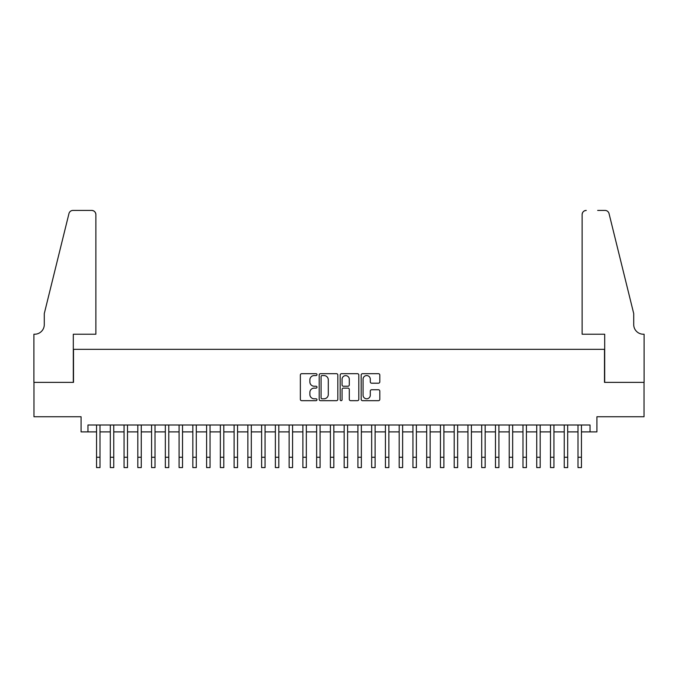<?xml version="1.0" encoding="UTF-8"?>
<svg xmlns="http://www.w3.org/2000/svg" width="678" height="678" viewBox="0 0 678 678"><rect width="100%" height="100%" fill="white"/><g stroke="black" fill="none" stroke-linecap="round" stroke-linejoin="round"><path stroke-width="1.02" d="M316.99 374.62A0.949 0.949 0 0 0 316.05 373.68L301.702 373.68A1.348 1.348 0 0 0 300.354 375.027L300.354 399.334A1.348 1.348 0 0 0 301.702 400.681L316.05 400.681A0.949 0.949 0 0 0 316.99 399.732A0.949 0.949 0 0 0 316.05 398.791L314.194 398.791A4.322 4.322 0 0 1 309.871 394.469L309.871 392.443A4.322 4.322 0 0 1 314.194 388.121L316.05 388.121A0.949 0.949 0 0 0 316.99 387.18A0.949 0.949 0 0 0 316.05 386.231L314.194 386.231A4.322 4.322 0 0 1 309.871 381.917L309.871 379.892A4.322 4.322 0 0 1 314.194 375.57L316.05 375.57A0.949 0.949 0 0 0 316.99 374.62M378.46 383.197A1.348 1.348 0 0 0 379.807 381.85L379.807 375.027A1.348 1.348 0 0 0 378.46 373.68L362.527 373.68A1.348 1.348 0 0 0 361.179 375.027L361.179 399.334A1.348 1.348 0 0 0 362.527 400.681L378.46 400.681A1.348 1.348 0 0 0 379.807 399.334L379.807 391.096A1.348 1.348 0 0 0 378.46 389.748L371.637 389.748A1.348 1.348 0 0 0 370.29 391.096L370.29 395.181A3.61 3.61 0 0 1 366.679 398.791A3.61 3.61 0 0 1 363.069 395.181L363.069 379.18A3.61 3.61 0 0 1 366.679 375.57A3.61 3.61 0 0 1 370.29 379.18L370.29 381.85A1.348 1.348 0 0 0 371.637 383.197L378.46 383.197M87.962 431.886L87.962 425.004L590.038 425.004L590.038 431.886L596.92 431.886L596.92 416.75L644.032 416.75L644.032 382.367L604.488 382.367L604.488 349.348L73.512 349.348L73.512 382.367L33.968 382.367L33.968 416.75L81.08 416.75L81.08 431.886L96.556 431.886M337.822 375.027A1.348 1.348 0 0 0 336.466 373.68L320.533 373.68A1.348 1.348 0 0 0 319.185 375.027L319.185 399.334A1.348 1.348 0 0 0 320.533 400.681L336.466 400.681A1.348 1.348 0 0 0 337.822 399.334L337.822 375.027M341.534 373.68L357.467 373.68A1.348 1.348 0 0 1 358.815 375.027L358.815 399.334A1.348 1.348 0 0 1 357.467 400.681L350.645 400.681A1.348 1.348 0 0 1 349.297 399.334L349.297 389.477A1.348 1.348 0 0 0 347.941 388.121L343.424 388.121A1.348 1.348 0 0 0 342.068 389.477L342.068 399.732A0.949 0.949 0 0 1 341.127 400.681A0.949 0.949 0 0 1 340.178 399.732L340.178 375.027A1.348 1.348 0 0 1 341.534 373.68M99.997 431.886L110.311 431.886M113.751 431.886L124.066 431.886M127.506 431.886L137.82 431.886M141.261 431.886L151.575 431.886M155.016 431.886L165.339 431.886M168.771 431.886L179.094 431.886M182.526 431.886L192.849 431.886M196.289 431.886L206.604 431.886M210.044 431.886L220.358 431.886M223.799 431.886L234.113 431.886M237.554 431.886L247.868 431.886M251.309 431.886L261.623 431.886M265.064 431.886L275.378 431.886M278.819 431.886L289.133 431.886M292.574 431.886L302.888 431.886M306.329 431.886L316.643 431.886M320.084 431.886L330.406 431.886M333.839 431.886L344.161 431.886M347.594 431.886L357.916 431.886M361.357 431.886L371.671 431.886M375.112 431.886L385.426 431.886M388.867 431.886L399.181 431.886M402.622 431.886L412.936 431.886M416.377 431.886L426.691 431.886M430.132 431.886L440.446 431.886M443.887 431.886L454.201 431.886M457.642 431.886L467.956 431.886M471.396 431.886L481.711 431.886M485.151 431.886L495.474 431.886M498.906 431.886L509.229 431.886M512.661 431.886L522.984 431.886M526.425 431.886L536.739 431.886M540.18 431.886L550.494 431.886M553.934 431.886L564.249 431.886M567.689 431.886L578.003 431.886M581.444 431.886L590.038 431.886M322.025 375.57A0.949 0.949 0 0 0 321.075 376.51L321.075 397.842A0.949 0.949 0 0 0 322.025 398.791L323.982 398.791A4.322 4.322 0 0 0 328.296 394.469L328.296 379.892A4.322 4.322 0 0 0 323.982 375.57L322.025 375.57M349.297 379.248A3.61 3.61 0 0 0 345.687 375.637A3.61 3.61 0 0 0 342.068 379.248L342.068 384.884A1.348 1.348 0 0 0 343.424 386.231L347.941 386.231A1.348 1.348 0 0 0 349.297 384.884L349.297 379.248M96.556 457.26L99.997 457.26L99.997 467.583L96.556 467.583L96.556 425.004M99.997 457.26L99.997 425.004M95.869 334.22L95.869 214.545A4.127 4.127 0 0 0 91.742 210.417L72.97 210.417A4.127 4.127 0 0 0 68.961 213.562L44.282 313.583L44.282 324.593A9.628 9.628 0 0 1 34.654 334.22L33.9 334.22L33.9 382.367L73.309 382.367L73.309 334.22L95.869 334.22L95.869 214.545C95.606 212.061 94.234 210.68 91.742 210.417L80.326 210.417M68.961 213.562C70.012 211.299 70.012 211.299 68.961 213.562C70.012 211.299 70.012 211.299 68.961 213.562M44.282 324.593A9.628 9.628 0 0 1 34.654 334.22M582.131 334.22L582.131 214.545L582.131 334.22L604.691 334.22L604.691 382.367L644.1 382.367L644.1 334.22L643.346 334.22A9.628 9.628 0 0 1 633.718 324.593A9.628 9.628 0 0 0 643.346 334.22M626.15 282.912L609.039 213.562L633.718 313.583L633.718 324.593M597.674 210.417L605.03 210.417A4.127 4.127 0 0 1 609.039 213.562C607.988 211.299 607.988 211.299 609.039 213.562C607.988 211.299 607.988 211.299 609.039 213.562M586.258 210.417A4.127 4.127 0 0 0 582.131 214.545C582.394 212.061 583.766 210.68 586.258 210.417M110.311 457.26L113.751 457.26L113.751 467.583L110.311 467.583L110.311 425.004M113.751 457.26L113.751 425.004M124.066 457.26L127.506 457.26L127.506 467.583L124.066 467.583L124.066 425.004M127.506 457.26L127.506 425.004M137.82 457.26L141.261 457.26L141.261 467.583L137.82 467.583L137.82 425.004M141.261 457.26L141.261 425.004M151.575 457.26L155.016 457.26L155.016 467.583L151.575 467.583L151.575 425.004M155.016 457.26L155.016 425.004M165.339 457.26L168.771 457.26L168.771 467.583L165.339 467.583L165.339 425.004M168.771 457.26L168.771 425.004M179.094 457.26L182.526 457.26L182.526 467.583L179.094 467.583L179.094 425.004M182.526 457.26L182.526 425.004M192.849 457.26L196.289 457.26L196.289 467.583L192.849 467.583L192.849 425.004M196.289 457.26L196.289 425.004M206.604 457.26L210.044 457.26L210.044 467.583L206.604 467.583L206.604 425.004M210.044 457.26L210.044 425.004M220.358 457.26L223.799 457.26L223.799 467.583L220.358 467.583L220.358 425.004M223.799 457.26L223.799 425.004M234.113 457.26L237.554 457.26L237.554 467.583L234.113 467.583L234.113 425.004M237.554 457.26L237.554 425.004M247.868 457.26L251.309 457.26L251.309 467.583L247.868 467.583L247.868 425.004M251.309 457.26L251.309 425.004M261.623 457.26L265.064 457.26L265.064 467.583L261.623 467.583L261.623 425.004M265.064 457.26L265.064 425.004M275.378 457.26L278.819 457.26L278.819 467.583L275.378 467.583L275.378 425.004M278.819 457.26L278.819 425.004M289.133 457.26L292.574 457.26L292.574 467.583L289.133 467.583L289.133 425.004M292.574 457.26L292.574 425.004M302.888 457.26L306.329 457.26L306.329 467.583L302.888 467.583L302.888 425.004M306.329 457.26L306.329 425.004M316.643 457.26L320.084 457.26L320.084 467.583L316.643 467.583L316.643 425.004M320.084 457.26L320.084 425.004M330.406 457.26L333.839 457.26L333.839 467.583L330.406 467.583L330.406 425.004M333.839 457.26L333.839 425.004M344.161 457.26L347.594 457.26L347.594 467.583L344.161 467.583L344.161 425.004M347.594 457.26L347.594 425.004M357.916 457.26L361.357 457.26L361.357 467.583L357.916 467.583L357.916 425.004M361.357 457.26L361.357 425.004M371.671 457.26L375.112 457.26L375.112 467.583L371.671 467.583L371.671 425.004M375.112 457.26L375.112 425.004M385.426 457.26L388.867 457.26L388.867 467.583L385.426 467.583L385.426 425.004M388.867 457.26L388.867 425.004M399.181 457.26L402.622 457.26L402.622 467.583L399.181 467.583L399.181 425.004M402.622 457.26L402.622 425.004M412.936 457.26L416.377 457.26L416.377 467.583L412.936 467.583L412.936 425.004M416.377 457.26L416.377 425.004M426.691 457.26L430.132 457.26L430.132 467.583L426.691 467.583L426.691 425.004M430.132 457.26L430.132 425.004M440.446 457.26L443.887 457.26L443.887 467.583L440.446 467.583L440.446 425.004M443.887 457.26L443.887 425.004M454.201 457.26L457.642 457.26L457.642 467.583L454.201 467.583L454.201 425.004M457.642 457.26L457.642 425.004M467.956 457.26L471.396 457.26L471.396 467.583L467.956 467.583L467.956 425.004M471.396 457.26L471.396 425.004M481.711 457.26L485.151 457.26L485.151 467.583L481.711 467.583L481.711 425.004M485.151 457.26L485.151 425.004M495.474 457.26L498.906 457.26L498.906 467.583L495.474 467.583L495.474 425.004M498.906 457.26L498.906 425.004M509.229 457.26L512.661 457.26L512.661 467.583L509.229 467.583L509.229 425.004M512.661 457.26L512.661 425.004M522.984 457.26L526.425 457.26L526.425 467.583L522.984 467.583L522.984 425.004M526.425 457.26L526.425 425.004M536.739 457.26L540.18 457.26L540.18 467.583L536.739 467.583L536.739 425.004M540.18 457.26L540.18 425.004M550.494 457.26L553.934 457.26L553.934 467.583L550.494 467.583L550.494 425.004M553.934 457.26L553.934 425.004M564.249 457.26L567.689 457.26L567.689 467.583L564.249 467.583L564.249 425.004M567.689 457.26L567.689 425.004M578.003 457.26L581.444 457.26L581.444 467.583L578.003 467.583L578.003 425.004M581.444 457.26L581.444 425.004"/></g></svg>
